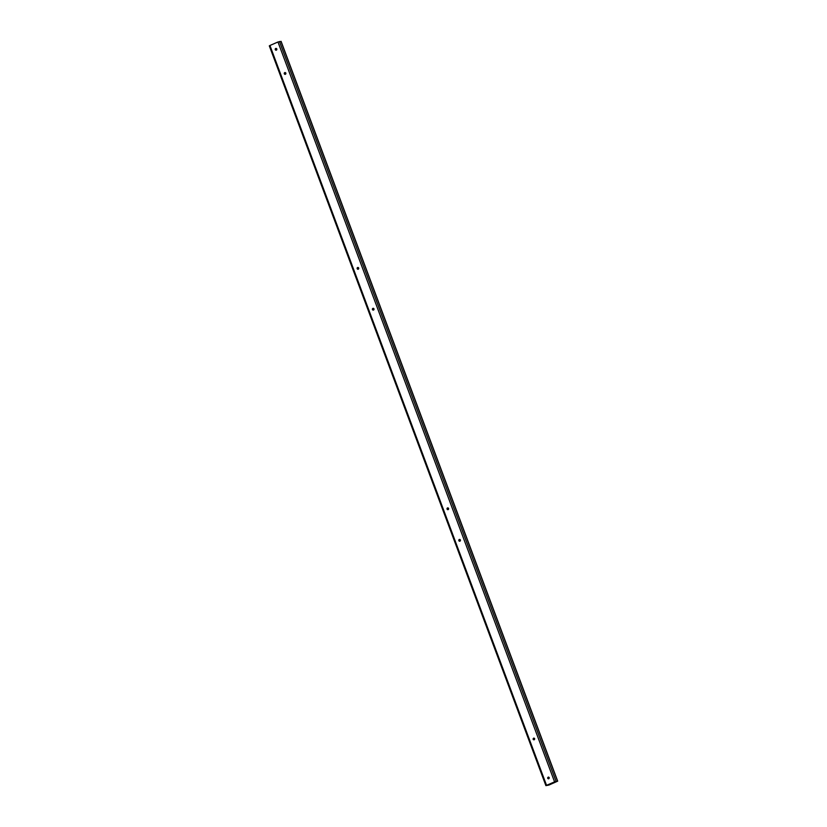 <?xml version="1.0" encoding="UTF-8"?>
<svg xmlns="http://www.w3.org/2000/svg" width="827" height="827" viewBox="0 0 827 827"><rect width="100%" height="100%" fill="white"/><g stroke="black" fill="none" stroke-linecap="round" stroke-linejoin="round"><path stroke-width="1.24" d="M547.712 778.279A0.899 0.817 -95.9 0 0 549.211 777.628A0.899 0.817 -95.9 0 0 547.712 778.279M548.673 778.827A0.899 0.817 84.1 0 1 548.497 777.06M533.136 739.297A0.899 0.817 -95.9 0 0 534.635 738.645A0.899 0.817 -95.9 0 0 533.136 739.297M534.097 739.834A0.899 0.817 84.1 0 1 533.922 738.077M458.861 540.662A0.899 0.817 -95.9 0 0 460.37 540A0.899 0.817 -95.9 0 0 458.861 540.662M459.833 541.199A0.899 0.817 84.1 0 1 459.647 539.431M447.066 509.101A0.899 0.817 -95.9 0 0 447.914 509.67A0.899 0.817 -95.9 0 0 448.575 508.45A0.899 0.817 -95.9 0 0 447.727 507.881A0.899 0.817 -95.9 0 0 447.066 509.101M448.038 509.639A0.899 0.817 84.1 0 1 447.852 507.881M275.277 49.63A0.899 0.817 -95.9 0 0 276.125 50.199A0.899 0.817 -95.9 0 0 276.787 48.979A0.899 0.817 -95.9 0 0 275.939 48.411A0.899 0.817 -95.9 0 0 275.277 49.63M276.249 50.178A0.899 0.817 84.1 0 1 276.063 48.411M284.302 73.768A0.899 0.817 -95.9 0 0 285.15 74.337A0.899 0.817 -95.9 0 0 285.811 73.117A0.899 0.817 -95.9 0 0 284.964 72.549A0.899 0.817 -95.9 0 0 284.302 73.768M285.274 74.306A0.899 0.817 84.1 0 1 285.088 72.549M357.181 268.692A0.899 0.817 -95.9 0 0 358.029 269.261A0.899 0.817 -95.9 0 0 358.691 268.041A0.899 0.817 -95.9 0 0 357.843 267.472A0.899 0.817 -95.9 0 0 357.181 268.692M358.153 269.23A0.899 0.817 84.1 0 1 357.967 267.472M372.45 309.536A0.899 0.817 -95.9 0 0 373.297 310.104A0.899 0.817 -95.9 0 0 373.959 308.885A0.899 0.817 -95.9 0 0 373.111 308.316A0.899 0.817 -95.9 0 0 372.45 309.536M373.422 310.073A0.899 0.817 84.1 0 1 373.235 308.316M546.523 785.268L557.687 781.153L549.035 785.009L545.903 785.629L546.523 785.268L269.933 45.485L277.965 41.991L281.015 41.453M548.032 785.278L546.781 785.236L554.814 781.753L557.129 781.36L548.787 785.03L547.846 784.771M277.965 41.991L554.555 781.773M279.474 41.505L556.064 781.288M280.973 41.35L557.574 781.133M548.57 784.461L548.787 785.03M269.313 45.847L545.903 785.629M281.097 41.371L557.687 781.153"/></g></svg>

